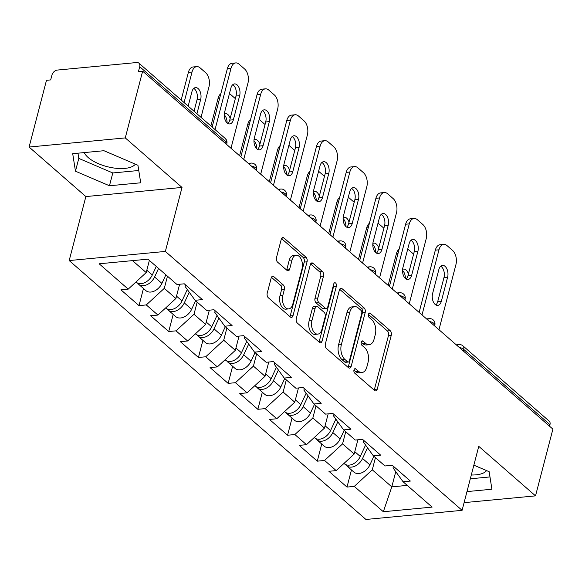 <?xml version="1.0" encoding="UTF-8"?>
<svg xmlns="http://www.w3.org/2000/svg" width="582" height="582" viewBox="0 0 582 582"><rect width="100%" height="100%" fill="white"/><g stroke="black" fill="none" stroke-linecap="round" stroke-linejoin="round"><path stroke-width="0.87" d="M353.972 369.926A2.393 1.404 84.6 0 0 354.736 373.157L374.604 390.493A3.419 2.008 84.6 0 0 375.703 390.9A3.419 2.008 84.6 0 0 377.252 389.132L391.271 335.29A3.419 2.008 84.6 0 0 390.187 330.671L370.319 313.342A2.393 1.404 84.6 0 0 369.548 313.051A2.393 1.404 84.6 0 0 368.464 314.287A2.393 1.404 84.6 0 0 369.228 317.525L371.803 319.765A10.934 6.424 84.6 0 1 375.288 334.563L374.124 339.044A10.934 6.424 84.6 0 1 369.17 344.711A10.934 6.424 84.6 0 1 365.649 343.395L363.073 341.154A2.393 1.404 84.6 0 0 362.302 340.87A2.393 1.404 84.6 0 0 361.218 342.107A2.393 1.404 84.6 0 0 361.982 345.344L364.558 347.585A10.934 6.424 84.6 0 1 368.042 362.375L366.878 366.864A10.934 6.424 84.6 0 1 361.924 372.531A10.934 6.424 84.6 0 1 358.403 371.214L355.828 368.973A2.393 1.404 84.6 0 0 355.056 368.682A2.393 1.404 84.6 0 0 353.972 369.926M84.23 152.593A27.15 11.575 -165.4 0 0 88.166 157.518A27.15 11.575 -165.4 0 0 114.079 168.038A27.15 11.575 -165.4 0 0 135.373 164.168M486.581 470.605A27.15 11.575 14.6 0 1 471.296 474.985M273.816 276.676A3.419 2.008 84.6 0 0 272.711 276.261A3.419 2.008 84.6 0 0 271.168 278.029L267.233 293.139A3.419 2.008 84.6 0 0 268.324 297.758L290.382 317.008A3.419 2.008 84.6 0 0 291.48 317.416A3.419 2.008 84.6 0 0 293.03 315.648L307.056 261.805A3.419 2.008 84.6 0 0 305.965 257.186L283.907 237.936A3.419 2.008 84.6 0 0 282.801 237.529A3.419 2.008 84.6 0 0 281.252 239.297L276.501 257.542A3.419 2.008 84.6 0 0 277.592 262.162L287.035 270.404A3.419 2.008 84.6 0 0 288.134 270.812A3.419 2.008 84.6 0 0 289.683 269.044L292.04 259.994A9.137 5.369 84.6 0 1 296.173 255.258A9.137 5.369 84.6 0 1 301.294 259.492A9.137 5.369 84.6 0 1 302.043 268.724L292.811 304.168A9.137 5.369 84.6 0 1 288.672 308.904A9.137 5.369 84.6 0 1 283.558 304.67A9.137 5.369 84.6 0 1 282.808 295.438L284.343 289.53A3.419 2.008 84.6 0 0 283.252 284.911L273.816 276.676L271.707 276.872M182.02 187.433L125.268 137.912L142.648 71.179L552.9 429.13L535.52 495.864L478.76 446.343L462.093 510.334L165.353 251.431L182.02 187.433L85.86 196.571L69.185 260.561L165.353 251.431M325.374 343.867A3.419 2.008 84.6 0 0 326.466 348.487L348.523 367.737A3.419 2.008 84.6 0 0 349.622 368.144A3.419 2.008 84.6 0 0 351.172 366.376L365.198 312.534A3.419 2.008 84.6 0 0 364.106 307.914L342.041 288.665A3.419 2.008 84.6 0 0 340.943 288.257A3.419 2.008 84.6 0 0 339.393 290.025L325.374 343.867M319.453 342.369L297.395 323.126A3.419 2.008 84.6 0 1 296.303 318.5L310.322 264.665A3.419 2.008 84.6 0 1 311.872 262.889A3.419 2.008 84.6 0 1 312.978 263.304L322.413 271.539A3.419 2.008 84.6 0 1 323.505 276.159L317.816 297.999A3.419 2.008 84.6 0 0 318.907 302.618L325.171 308.082A3.419 2.008 84.6 0 0 326.276 308.496A3.419 2.008 84.6 0 0 327.819 306.721L333.741 283.994A2.393 1.404 84.6 0 1 334.825 282.75A2.393 1.404 84.6 0 1 336.163 283.856A2.393 1.404 84.6 0 1 336.36 286.279L322.101 341.008A3.419 2.008 84.6 0 1 320.551 342.783A3.419 2.008 84.6 0 1 319.453 342.369M69.185 260.561L365.925 519.464L462.093 510.334M143.47 288.497L139.011 305.615L146.3 304.924L164.291 288.359L167.463 276.188M139.011 305.615L120.918 289.829L128.207 289.138L99.166 263.792L147.952 259.165L176.993 284.503L184.283 283.812L202.376 299.599L195.086 300.29L206.705 310.432L213.994 309.733L232.087 325.52L224.798 326.218L236.416 336.352L243.705 335.661L261.798 351.448L254.509 352.139L266.127 362.273L273.416 361.582L291.509 377.369L284.22 378.06L295.838 388.201L303.127 387.51L321.22 403.297L313.938 403.988L325.549 414.122L332.839 413.431L350.939 429.218L343.649 429.909L355.267 440.05L362.557 439.359L380.65 455.146L373.36 455.837L384.978 465.971L392.268 465.28L410.361 481.067L403.071 481.758L432.113 507.104L383.334 511.731L354.285 486.392L372.276 469.827L375.441 457.656M351.455 469.965L346.996 487.083L354.285 486.392M346.996 487.083L328.903 471.296L336.192 470.605L324.574 460.464L342.558 443.899L345.73 431.728M321.744 444.044L317.285 461.162L324.574 460.464M317.285 461.162L299.192 445.376L306.481 444.677L294.863 434.543L312.847 417.978L316.019 405.807M292.033 418.116L287.573 435.234L294.863 434.543M287.573 435.234L269.481 419.447L276.77 418.756L265.152 408.622L283.136 392.05L286.308 379.886M262.322 392.195L257.862 409.313L265.152 408.622M257.862 409.313L239.769 393.527L247.059 392.835L235.441 382.694L253.425 366.129L256.597 353.958M232.611 366.274L228.151 383.385L235.441 382.694M228.151 383.385L210.058 367.598L217.348 366.907L205.73 356.773L223.714 340.201L226.885 328.037M202.892 340.346L198.44 357.464L205.73 356.773M198.44 357.464L180.347 341.678L187.637 340.987L176.019 330.845L194.002 314.28L197.174 302.109M173.181 314.425L168.729 331.536L176.019 330.845M168.729 331.536L150.629 315.75L157.918 315.058L146.3 304.924M185.447 284.824L185.04 286.388L195.086 300.29M164.291 288.359L175.91 298.493L179.62 284.256M157.918 315.058L175.91 298.493M215.158 310.752L214.751 312.308L224.798 326.218M194.002 314.28L205.621 324.414L209.331 310.177M187.637 340.987L205.621 324.414M244.869 336.672L244.462 338.237L254.509 352.139M223.714 340.201L235.332 350.342L239.042 336.105M217.348 366.907L235.332 350.342M274.58 362.601L274.173 364.157L284.22 378.06M253.425 366.129L265.043 376.263L268.753 362.026M247.059 392.835L265.043 376.263M304.291 388.521L303.884 390.086L313.938 403.988M283.136 392.05L294.754 402.191L298.464 387.954M276.77 418.756L294.754 402.191M334.003 414.442L333.595 416.006L343.649 429.909M312.847 417.978L324.465 428.112L328.175 413.875M306.481 444.677L324.465 428.112M363.714 440.37L363.306 441.927L373.36 455.837M342.558 443.899L354.176 454.04L357.886 439.796M336.192 470.605L354.176 454.04M549.561 426.213L549.961 424.656L463.687 349.375L463.279 350.939M459.285 347.447A5.223 2.226 -165.4 0 1 463.687 349.375A5.223 3.594 131.1 0 0 462.916 345.839L549.19 421.121A5.223 3.594 131.1 0 1 549.961 424.656M393.425 466.291L393.017 467.855L403.071 481.758M372.276 469.827L391.795 486.858L407.233 485.395M395.76 471.646L391.795 486.858L383.334 511.731M464.094 502.644L535.52 495.864M125.268 137.912L29.1 147.042L46.48 80.309L50.685 79.916L51.958 75.034A5.223 3.594 -48.9 0 1 57.356 70.066L136.697 62.536A5.223 3.594 -48.9 0 1 138.938 63.169A5.223 3.594 -48.9 0 1 139.716 66.704L138.443 71.579L142.648 71.179M29.1 147.042L85.86 196.571M132.514 260.627L146.198 272.572L149.37 260.401M128.207 289.138L146.198 272.572M466.975 491.594L491.914 489.229L489.156 471.704L473.857 465.163M140.706 182.792L137.941 165.273L103.945 150.716L72.706 153.684L75.464 171.203L109.46 185.76L140.706 182.792M353.951 370.043L355.595 371.483A10.934 6.424 84.6 0 0 359.123 372.793L361.924 372.531M369.17 344.711L366.369 344.981A10.934 6.424 84.6 0 1 362.841 343.664L361.196 342.223M374.182 390.122A3.419 2.008 84.6 0 0 374.444 389.394L388.47 335.559A3.419 2.008 84.6 0 0 387.379 330.932L368.435 314.411M348.101 367.366A3.419 2.008 84.6 0 0 348.371 366.645L362.39 312.803A3.419 2.008 84.6 0 0 361.298 308.184L339.662 289.305M347.556 361.757A2.393 1.404 84.6 0 0 348.327 362.04A2.393 1.404 84.6 0 0 349.411 360.804L361.72 313.545A2.393 1.404 84.6 0 0 360.956 310.308L358.25 307.943A10.934 6.424 84.6 0 0 354.722 306.627A10.934 6.424 84.6 0 0 349.775 312.294L341.358 344.595A10.934 6.424 84.6 0 0 344.85 359.392L347.556 361.757L344.755 362.019A2.393 1.404 84.6 0 0 345.526 362.31L348.327 362.04M354.722 306.627L351.914 306.896A10.934 6.424 84.6 0 0 346.967 312.563L349.775 312.294M344.755 362.019L342.041 359.654A10.934 6.424 84.6 0 1 338.557 344.864L346.967 312.563M310.592 263.937L319.613 271.809L322.413 271.539M326.276 308.496L323.468 308.758A3.419 2.008 84.6 0 1 322.37 308.351L316.106 302.887A3.419 2.008 84.6 0 1 315.015 298.26L320.704 276.428A3.419 2.008 84.6 0 0 319.613 271.809M319.031 342.005A3.419 2.008 84.6 0 0 319.3 341.278L333.551 286.54A2.393 1.404 84.6 0 0 333.551 284.714M311.916 320.653A9.137 5.369 84.6 0 0 312.665 329.885A9.137 5.369 84.6 0 0 317.779 334.119A9.137 5.369 84.6 0 0 321.919 329.383L325.171 316.892A3.419 2.008 84.6 0 0 324.079 312.272L317.816 306.809A3.419 2.008 84.6 0 0 316.717 306.394A3.419 2.008 84.6 0 0 315.168 308.169L311.916 320.653L309.115 320.922A9.137 5.369 84.6 0 0 309.857 330.154A9.137 5.369 84.6 0 0 314.978 334.381L317.779 334.119M316.717 306.394L313.909 306.663A3.419 2.008 84.6 0 0 312.367 308.431L315.168 308.169M309.115 320.922L312.367 308.431M288.672 308.904L285.871 309.166A9.137 5.369 84.6 0 1 280.75 304.939A9.137 5.369 84.6 0 1 280 295.707L281.543 289.8A3.419 2.008 84.6 0 0 280.451 285.173L271.43 277.308M296.173 255.258L293.372 255.527A9.137 5.369 84.6 0 0 289.232 260.263L292.04 259.994M286.613 270.033A3.419 2.008 84.6 0 0 286.875 269.306L289.232 260.263M289.96 316.637A3.419 2.008 84.6 0 0 290.229 315.91L304.248 262.075A3.419 2.008 84.6 0 0 303.157 257.455L281.521 238.576M470.307 478.797L489.979 476.927M77.973 153.182L78.796 158.406L112.799 172.956L138.771 170.497M112.799 172.956L109.46 185.76M78.796 158.406L75.464 171.203M345.584 464.56A11.487 7.901 -48.9 0 0 346.588 465.716A11.487 7.901 -48.9 0 0 362.564 458.471L367.526 447.762M346.588 465.716L353.921 472.118A11.487 7.901 -48.9 0 0 369.897 464.865L373.877 456.288M408.44 273.969A8.01 4.707 84.6 0 0 403.522 269.073A8.01 4.707 84.6 0 0 402.584 269.328M413.606 254.145L408.106 249.343A10.447 6.14 84.6 0 0 407.735 249.045M343.969 463.439L344.304 463.723A11.487 7.901 -48.9 0 0 360.28 456.477L365.569 445.055M397.942 253.694L396.364 253.847L388.15 285.384M405.378 278.451A8.01 4.707 84.6 0 0 402.518 270.441M396.364 253.847A10.447 6.14 -95.4 0 1 399.107 249.227M440.727 266.178A8.01 4.707 -95.4 0 1 443.986 277.512L437.715 301.585A8.01 4.707 -95.4 0 1 435.853 304.939M419.12 312.403L435.336 250.144A10.447 6.14 -95.4 0 1 440.057 244.738L443.702 244.389A10.447 6.14 84.6 0 0 438.981 249.802L435.336 250.144M443.702 244.389A10.447 6.14 84.6 0 1 447.071 245.648L452.6 250.464A10.447 6.14 84.6 0 1 455.932 264.592L438.966 329.718M422.015 314.927L438.981 249.802M447.631 277.17L441.36 301.243A8.01 4.707 -95.4 0 1 437.729 305.39A8.01 4.707 -95.4 0 1 433.248 301.687A8.01 4.707 -95.4 0 1 432.593 293.597L438.864 269.524A8.01 4.707 -95.4 0 1 442.487 265.377A8.01 4.707 -95.4 0 1 446.969 269.08A8.01 4.707 -95.4 0 1 447.631 277.17L443.986 277.512M315.873 438.639A11.487 7.901 -48.9 0 0 316.877 439.796A11.487 7.901 -48.9 0 0 332.853 432.542L337.815 421.841M316.877 439.796L324.21 446.19A11.487 7.901 -48.9 0 0 340.186 438.944L344.166 430.36M378.729 248.048A8.01 4.707 84.6 0 0 373.804 243.152A8.01 4.707 84.6 0 0 372.873 243.407M383.894 228.224L378.387 223.423A10.447 6.14 84.6 0 0 378.024 223.124M314.258 437.511L314.593 437.802A11.487 7.901 -48.9 0 0 330.569 430.549L335.858 419.135M368.231 227.773L366.653 227.926L358.439 259.456M375.666 252.523A8.01 4.707 84.6 0 0 372.807 244.513M366.653 227.926A10.447 6.14 -95.4 0 1 369.395 223.299M286.162 412.711A11.487 7.901 -48.9 0 0 287.166 413.875A11.487 7.901 -48.9 0 0 303.142 406.622L308.104 395.92M287.166 413.875L294.499 420.269A11.487 7.901 -48.9 0 0 310.475 413.016L314.447 404.439M349.018 222.12A8.01 4.707 84.6 0 0 344.093 217.224A8.01 4.707 84.6 0 0 343.162 217.479M354.183 202.296L348.676 197.494A10.447 6.14 84.6 0 0 348.312 197.196M284.547 411.59L284.874 411.874A11.487 7.901 -48.9 0 0 300.858 404.628L306.147 393.214M338.52 201.852L336.942 201.998L328.721 233.535M345.948 226.602A8.01 4.707 84.6 0 0 343.096 218.592M336.942 201.998A10.447 6.14 -95.4 0 1 339.684 197.378M256.451 386.79A11.487 7.901 -48.9 0 0 257.448 387.947A11.487 7.901 -48.9 0 0 273.431 380.693L278.392 369.992M257.448 387.947L264.781 394.349A11.487 7.901 -48.9 0 0 280.764 387.095L284.736 378.511M319.307 196.199A8.01 4.707 84.6 0 0 314.382 191.303A8.01 4.707 84.6 0 0 313.451 191.558M324.472 176.375L318.965 171.574A10.447 6.14 84.6 0 0 318.601 171.275M254.836 385.67L255.163 385.953A11.487 7.901 -48.9 0 0 271.147 378.7L276.435 367.286M308.809 175.924L307.231 176.077L299.01 207.614M316.237 200.674A8.01 4.707 84.6 0 0 313.385 192.671M307.231 176.077A10.447 6.14 -95.4 0 1 309.973 171.45M226.74 360.869A11.487 7.901 -48.9 0 0 227.737 362.026A11.487 7.901 -48.9 0 0 243.72 354.773L248.681 344.071M227.737 362.026L235.07 368.421A11.487 7.901 -48.9 0 0 251.053 361.167L255.025 352.59M289.596 170.271A8.01 4.707 84.6 0 0 284.671 165.383A8.01 4.707 84.6 0 0 283.74 165.637M294.761 150.447L289.254 145.645A10.447 6.14 84.6 0 0 288.89 145.355M225.125 359.741L225.452 360.032A11.487 7.901 -48.9 0 0 241.435 352.779L246.724 341.365M279.098 150.003L277.512 150.149L269.299 181.686M286.526 174.753A8.01 4.707 84.6 0 0 283.674 166.743M277.512 150.149A10.447 6.14 -95.4 0 1 280.262 145.529M197.029 334.941A11.487 7.901 -48.9 0 0 198.025 336.098A11.487 7.901 -48.9 0 0 214.009 328.845L218.963 318.143M198.025 336.098L205.359 342.5A11.487 7.901 -48.9 0 0 221.342 335.247L225.314 326.662M259.885 144.351A8.01 4.707 84.6 0 0 254.96 139.454A8.01 4.707 84.6 0 0 254.028 139.709M265.043 124.526L259.543 119.725A10.447 6.14 84.6 0 0 259.179 119.426M195.414 333.821L195.741 334.104A11.487 7.901 -48.9 0 0 211.724 326.851L217.013 315.437M249.387 124.075L247.801 124.228L239.588 155.765M256.815 148.825A8.01 4.707 84.6 0 0 253.963 140.822M247.801 124.228A10.447 6.14 -95.4 0 1 250.551 119.601M411.016 240.25A8.01 4.707 -95.4 0 1 414.268 251.591L408.004 275.664A8.01 4.707 -95.4 0 1 406.141 279.011M389.402 286.482L405.625 224.223A10.447 6.14 -95.4 0 1 410.346 218.81L413.991 218.468A10.447 6.14 84.6 0 0 409.27 223.874L405.625 224.223M413.991 218.468A10.447 6.14 84.6 0 1 417.359 219.72L422.881 224.543A10.447 6.14 84.6 0 1 426.22 238.664L409.255 303.797M392.304 289.007L409.27 223.874M417.912 251.242L411.641 275.315A8.01 4.707 -95.4 0 1 408.018 279.469A8.01 4.707 -95.4 0 1 403.537 275.759A8.01 4.707 -95.4 0 1 402.882 267.676L409.153 243.603A8.01 4.707 -95.4 0 1 412.776 239.449A8.01 4.707 -95.4 0 1 417.258 243.16A8.01 4.707 -95.4 0 1 417.912 251.242L414.268 251.591M381.305 214.329A8.01 4.707 -95.4 0 1 384.557 225.663L378.285 249.736A8.01 4.707 -95.4 0 1 376.43 253.09M359.691 260.554L375.907 198.302A10.447 6.14 -95.4 0 1 380.635 192.889L384.28 192.54A10.447 6.14 84.6 0 0 379.551 197.953L375.907 198.302M384.28 192.54A10.447 6.14 84.6 0 1 387.648 193.799L393.17 198.615A10.447 6.14 84.6 0 1 396.502 212.743L379.544 277.876M362.586 263.086L379.551 197.953M388.201 225.321L381.93 249.394A8.01 4.707 -95.4 0 1 378.307 253.541A8.01 4.707 -95.4 0 1 373.826 249.838A8.01 4.707 -95.4 0 1 373.171 241.748L379.442 217.675A8.01 4.707 -95.4 0 1 383.065 213.529A8.01 4.707 -95.4 0 1 387.547 217.232A8.01 4.707 -95.4 0 1 388.201 225.321L384.557 225.663M351.593 188.401A8.01 4.707 -95.4 0 1 354.845 199.742L348.574 223.815A8.01 4.707 -95.4 0 1 346.712 227.162M329.979 234.633L346.195 172.374A10.447 6.14 -95.4 0 1 350.924 166.961L354.569 166.619A10.447 6.14 84.6 0 0 349.84 172.032L346.195 172.374M354.569 166.619A10.447 6.14 84.6 0 1 357.937 167.871L363.459 172.694A10.447 6.14 84.6 0 1 366.791 186.822L349.826 251.948M332.875 237.158L349.84 172.032M358.49 199.393L352.219 223.466A8.01 4.707 -95.4 0 1 348.596 227.62A8.01 4.707 -95.4 0 1 344.115 223.91A8.01 4.707 -95.4 0 1 343.46 215.827L349.731 191.754A8.01 4.707 -95.4 0 1 353.354 187.6A8.01 4.707 -95.4 0 1 357.835 191.311A8.01 4.707 -95.4 0 1 358.49 199.393L354.845 199.742M321.882 162.48A8.01 4.707 -95.4 0 1 325.134 173.822L318.863 197.895A8.01 4.707 -95.4 0 1 317.001 201.241M300.268 208.705L316.484 146.453A10.447 6.14 -95.4 0 1 321.213 141.04L324.858 140.691A10.447 6.14 84.6 0 0 320.129 146.104L316.484 146.453M324.858 140.691A10.447 6.14 84.6 0 1 328.226 141.95L333.748 146.766A10.447 6.14 84.6 0 1 337.08 160.894L320.115 226.027M303.164 211.237L320.129 146.104M328.779 173.472L322.508 197.545A8.01 4.707 -95.4 0 1 318.885 201.692A8.01 4.707 -95.4 0 1 314.404 197.989A8.01 4.707 -95.4 0 1 313.749 189.899L320.02 165.826A8.01 4.707 -95.4 0 1 323.643 161.68A8.01 4.707 -95.4 0 1 328.124 165.383A8.01 4.707 -95.4 0 1 328.779 173.472L325.134 173.822M292.171 136.559A8.01 4.707 -95.4 0 1 295.423 147.893L289.152 171.966A8.01 4.707 -95.4 0 1 287.29 175.313M270.557 182.784L286.773 120.525A10.447 6.14 -95.4 0 1 291.502 115.112L295.147 114.77A10.447 6.14 84.6 0 0 290.418 120.183L286.773 120.525M295.147 114.77A10.447 6.14 84.6 0 1 298.515 116.022L304.037 120.845A10.447 6.14 84.6 0 1 307.369 134.973L290.403 200.099M273.453 185.309L290.418 120.183M299.068 147.552L292.797 171.625A8.01 4.707 -95.4 0 1 289.174 175.771A8.01 4.707 -95.4 0 1 284.693 172.061A8.01 4.707 -95.4 0 1 284.038 163.979L290.309 139.906A8.01 4.707 -95.4 0 1 293.932 135.759A8.01 4.707 -95.4 0 1 298.413 139.462A8.01 4.707 -95.4 0 1 299.068 147.552L295.423 147.893M167.31 309.02A11.487 7.901 -48.9 0 0 168.314 310.177A11.487 7.901 -48.9 0 0 184.298 302.924L189.252 292.222M168.314 310.177L175.648 316.572A11.487 7.901 -48.9 0 0 191.631 309.318L195.603 300.741M230.174 118.43A8.01 4.707 84.6 0 0 225.249 113.534A8.01 4.707 84.6 0 0 224.317 113.788M235.332 98.605L229.832 93.804A10.447 6.14 84.6 0 0 229.468 93.506M165.703 307.893L166.03 308.184A11.487 7.901 -48.9 0 0 182.006 300.93L187.302 289.516M219.676 98.154L218.09 98.3L210.888 125.945M227.104 122.904A8.01 4.707 84.6 0 0 224.252 114.894M218.09 98.3A10.447 6.14 -95.4 0 1 220.84 93.68M262.453 110.631A8.01 4.707 -95.4 0 1 265.712 121.973L259.441 146.046A8.01 4.707 -95.4 0 1 257.579 149.392M240.846 156.856L257.062 94.604A10.447 6.14 -95.4 0 1 261.791 89.192L265.436 88.842A10.447 6.14 84.6 0 0 260.707 94.255L257.062 94.604M265.436 88.842A10.447 6.14 84.6 0 1 268.804 90.101L274.326 94.917A10.447 6.14 84.6 0 1 277.658 109.045L260.692 174.178M243.742 159.388L260.707 94.255M269.357 121.623L263.086 145.696A8.01 4.707 -95.4 0 1 259.463 149.843A8.01 4.707 -95.4 0 1 254.981 146.14A8.01 4.707 -95.4 0 1 254.327 138.05L260.598 113.977A8.01 4.707 -95.4 0 1 264.221 109.831A8.01 4.707 -95.4 0 1 268.702 113.534A8.01 4.707 -95.4 0 1 269.357 121.623L265.712 121.973M137.599 283.092A11.487 7.901 -48.9 0 0 138.603 284.249A11.487 7.901 -48.9 0 0 154.586 277.003L158.559 268.418M138.603 284.249L145.936 290.651A11.487 7.901 -48.9 0 0 161.912 283.398L165.892 274.82M196.934 113.766L200.674 99.398A8.01 4.707 84.6 0 0 200.019 91.316A8.01 4.707 84.6 0 0 195.537 87.606A8.01 4.707 84.6 0 0 191.915 91.76L188.168 106.12M201.023 117.338L208.974 86.82A10.447 6.14 84.6 0 0 205.642 72.699L200.121 67.876A10.447 6.14 84.6 0 0 196.752 66.624A10.447 6.14 84.6 0 0 192.024 72.03L188.379 72.379L181.177 100.024M184.072 102.548L192.024 72.03M135.992 281.972L136.319 282.255A11.487 7.901 -48.9 0 0 152.295 275.002L156.274 266.425M194.032 111.242L197.029 99.748A8.01 4.707 84.6 0 0 193.777 88.406M188.379 72.379A10.447 6.14 -95.4 0 1 193.108 66.966L196.752 66.624M232.742 84.71A8.01 4.707 -95.4 0 1 236.001 96.045L229.73 120.118A8.01 4.707 -95.4 0 1 227.868 123.464M212.146 127.043L227.351 68.676A10.447 6.14 -95.4 0 1 232.08 63.271L235.725 62.921A10.447 6.14 84.6 0 0 230.996 68.334L227.351 68.676M235.725 62.921A10.447 6.14 84.6 0 1 239.093 64.18L244.615 68.996A10.447 6.14 84.6 0 1 247.947 83.124L230.981 148.25M215.042 129.568L230.996 68.334M239.646 95.703L233.375 119.776A8.01 4.707 -95.4 0 1 229.752 123.922A8.01 4.707 -95.4 0 1 225.27 120.219A8.01 4.707 -95.4 0 1 224.616 112.13L230.887 88.057A8.01 4.707 -95.4 0 1 234.51 83.91A8.01 4.707 -95.4 0 1 238.991 87.613A8.01 4.707 -95.4 0 1 239.646 95.703L236.001 96.045M225.583 143.543L225.991 141.986L139.716 66.704M226.638 144.467L226.842 143.696A5.223 2.226 14.6 0 0 225.991 141.986A5.223 3.594 -48.9 0 0 225.219 138.451L138.938 63.169M456.288 344.835L458.987 344.58A5.223 3.07 84.6 0 0 457.299 345.715M429.574 321.526A5.223 2.226 -165.4 0 1 433.976 323.454A5.223 2.226 14.6 0 1 434.819 325.171A5.223 5.223 0 0 0 429.276 318.652A5.223 3.07 84.6 0 0 427.588 319.794M399.856 295.598A5.223 2.226 -165.4 0 1 404.264 297.526A5.223 2.226 14.6 0 1 405.108 299.243A5.223 5.223 0 0 0 399.565 292.731A5.223 3.07 84.6 0 0 397.877 293.874M370.145 269.677A5.223 2.226 -165.4 0 1 374.553 271.605A5.223 2.226 14.6 0 1 375.397 273.322A5.223 5.223 0 0 0 369.854 266.803A5.223 3.07 84.6 0 0 368.166 267.946M340.434 243.756A5.223 2.226 -165.4 0 1 344.842 245.677A5.223 2.226 14.6 0 1 345.686 247.394A5.223 5.223 0 0 0 340.143 240.883A5.223 3.07 84.6 0 0 338.455 242.025M310.723 217.828A5.223 2.226 -165.4 0 1 315.124 219.756A5.223 2.226 14.6 0 1 315.975 221.473A5.223 5.223 0 0 0 310.424 214.954A5.223 3.07 84.6 0 0 308.744 216.097M281.011 191.907A5.223 2.226 -165.4 0 1 285.413 193.835A5.223 2.226 14.6 0 1 286.264 195.545A5.223 5.223 0 0 0 280.713 189.034A5.223 3.07 84.6 0 0 279.025 190.176M251.3 165.979A5.223 2.226 -165.4 0 1 255.702 167.907A5.223 2.226 14.6 0 1 256.553 169.624A5.223 5.223 0 0 0 251.002 163.106A5.223 3.07 84.6 0 0 249.314 164.248M355.595 371.483L358.403 371.214M361.597 341.292L363.073 341.154M362.841 343.664L365.649 343.395M368.843 313.48L370.319 313.342M387.379 330.932L390.187 330.671M388.47 335.559L391.271 335.29M374.444 389.394L377.252 389.132M354.358 369.112L355.828 368.973M339.939 288.868L342.041 288.665M361.298 308.184L364.106 307.914M362.39 312.803L365.198 312.534M348.371 366.645L351.172 366.376M338.557 344.864L341.358 344.595M342.041 359.654L344.85 359.392M310.868 263.5L312.978 263.304M320.704 276.428L323.505 276.159M315.015 298.26L317.816 297.999M316.106 302.887L318.907 302.618M322.37 308.351L325.171 308.082M333.551 286.54L336.36 286.279M319.3 341.278L322.101 341.008M280.451 285.173L283.252 284.911M281.543 289.8L284.343 289.53M280 295.707L282.808 295.438M286.875 269.306L289.683 269.044M281.797 238.14L283.907 237.936M303.157 257.455L305.965 257.186M304.248 262.075L307.056 261.805M290.229 315.91L293.03 315.648M362.564 458.471L369.897 464.865M354.794 451.683L360.28 456.477M441.36 301.243L437.715 301.585M332.853 432.542L340.186 438.944M325.083 425.762L330.569 430.549M303.142 406.622L310.475 413.016M295.365 399.834L300.858 404.628M273.431 380.693L280.764 387.095M265.654 373.913L271.147 378.7M243.72 354.773L251.053 361.167M235.943 347.992L241.435 352.779M214.009 328.845L221.342 335.247M206.232 322.064L211.724 326.851M411.641 275.315L408.004 275.664M381.93 249.394L378.285 249.736M352.219 223.466L348.574 223.815M322.508 197.545L318.863 197.895M292.797 171.625L289.152 171.966M184.298 302.924L191.631 309.318M176.521 296.143L182.006 300.93M263.086 145.696L259.441 146.046M154.586 277.003L161.912 283.398M146.81 270.215L152.295 275.002M197.029 99.748L200.674 99.398M233.375 119.776L229.73 120.118M462.916 345.839A5.223 5.223 0 0 0 458.987 344.58M434.623 325.935L434.819 325.171M426.57 318.907L429.276 318.652M404.912 300.006L405.108 299.243M396.859 292.986L399.565 292.731M375.201 274.086L375.397 273.322M367.147 267.058L369.854 266.803M345.49 248.158L345.686 247.394M337.436 241.137L340.143 240.883M315.779 222.237L315.975 221.473M307.725 215.216L310.424 214.954M286.06 196.316L286.264 195.545M278.014 189.288L280.713 189.034M256.349 170.388L256.553 169.624M248.303 163.367L251.002 163.106M226.842 143.696A5.223 5.223 0 0 0 225.219 138.451"/></g></svg>
